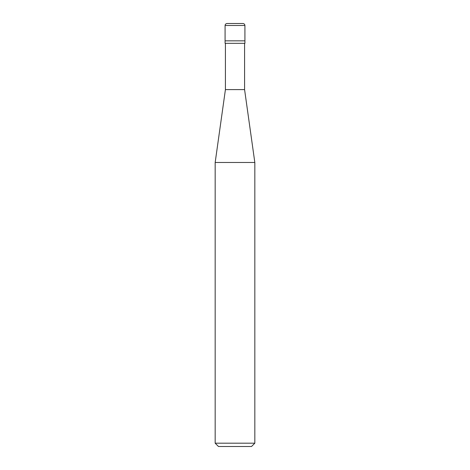 <?xml version="1.0" encoding="UTF-8"?>
<svg xmlns="http://www.w3.org/2000/svg" width="470" height="470" viewBox="0 0 470 470"><rect width="100%" height="100%" fill="white"/><g stroke="black" fill="none" stroke-linecap="round" stroke-linejoin="round"><path stroke-width="0.7" d="M225.083 40.849L244.917 40.849L244.917 25.48C244.788 24.246 244.1 23.588 242.861 23.5L227.139 23.5C225.9 23.588 225.212 24.246 225.083 25.48L225.083 40.849L225.083 25.48C225.212 24.246 225.9 23.588 227.139 23.5L242.861 23.5C244.1 23.588 244.788 24.246 244.917 25.48L225.083 25.48L244.917 25.48L244.917 40.849L225.083 40.849L225.083 43.328L225.083 40.849L244.917 40.849L225.083 40.849M218.474 446.5L251.526 446.5L254.828 443.192L254.828 162.485L244.582 89.594L244.582 43.328L244.582 89.594L225.418 89.594L215.172 162.485L215.172 443.192L218.474 446.5L215.172 443.192L215.172 162.485L225.418 89.594L225.418 43.328L225.418 89.594L244.582 89.594L254.828 162.485L215.172 162.485L254.828 162.485L254.828 443.192L215.172 443.192L254.828 443.192L251.526 446.5L218.474 446.5M244.917 43.328L244.917 40.849L244.917 43.328L225.083 43.328L244.917 43.328M242.931 23.5L227.069 23.5"/></g></svg>
